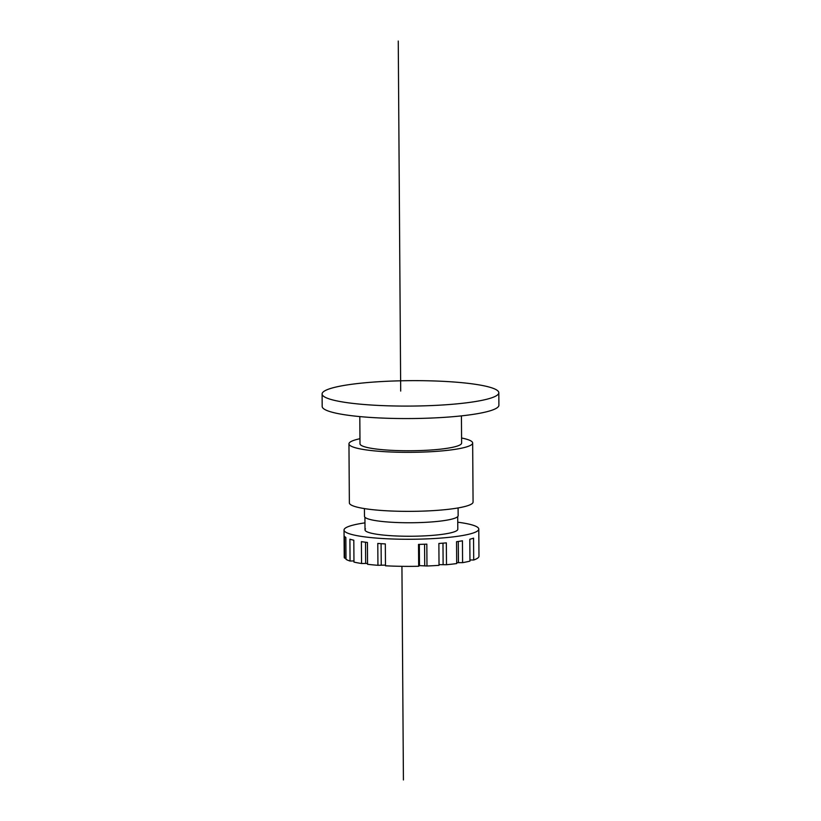 <?xml version="1.0" encoding="UTF-8"?>
<svg xmlns="http://www.w3.org/2000/svg" width="821" height="821" viewBox="0 0 821 821"><rect width="100%" height="100%" fill="white"/><g stroke="black" fill="none" stroke-linecap="round" stroke-linejoin="round"><path stroke-width="1.23" d="M364.965 522.864A67.373 9.688 -0.4 0 0 344.748 528.601A67.373 9.688 -0.4 0 0 344.03 530.038A67.373 9.688 -0.4 0 0 406.518 539.264A67.373 9.688 -0.4 0 0 478.058 530.52A67.373 9.688 -0.4 0 0 478.787 529.093A67.373 9.688 -0.4 0 0 457.749 522.207M478.787 529.093L478.971 556.197A67.373 9.688 179.6 0 1 478.253 557.633A67.373 9.688 179.6 0 1 473.707 560.004L469.951 559.973M345.99 558.177L344.594 558.147A67.373 9.688 179.6 0 1 344.225 557.141L344.03 530.038M353.954 560.938L350.054 561.041A67.373 9.688 179.6 0 1 346 559.327L345.846 537.468A67.373 9.688 179.6 0 1 344.44 536.287L344.594 558.147M367.562 563.442L361.548 563.504A67.373 9.688 179.6 0 1 353.964 562.087L353.81 540.228A67.373 9.688 179.6 0 1 349.91 539.181L350.054 561.041M385.48 565.094L377.937 565.3A67.373 9.688 179.6 0 1 367.562 564.304L367.418 542.445A67.373 9.688 179.6 0 1 361.394 541.644L361.548 563.504M473.707 560.004L473.553 538.145A67.373 9.688 179.6 0 1 469.807 539.253L469.961 561.112A67.373 9.688 179.6 0 1 462.592 562.652L462.439 540.793A67.373 9.688 179.6 0 1 456.548 541.706L456.702 563.565A67.373 9.688 179.6 0 1 446.491 564.725L446.337 542.866A67.373 9.688 179.6 0 1 438.876 543.471L439.03 565.341A67.373 9.688 179.6 0 1 426.971 565.997L419.49 565.607L418.669 566.264A67.373 9.688 179.6 0 1 385.48 565.782L385.326 543.923A67.373 9.688 179.6 0 1 377.783 543.44L377.937 565.3M446.491 564.725L439.03 564.643M462.592 562.652L456.702 562.683M457.708 516.604L457.8 529.237A46.387 6.671 179.6 0 1 457.297 530.222A46.387 6.671 179.6 0 1 408.037 536.246A46.387 6.671 179.6 0 1 365.017 529.884A46.387 6.671 179.6 0 1 365.509 528.909M418.669 566.264L418.515 544.405A67.373 9.688 179.6 0 0 426.828 544.138L426.971 565.997M458.292 541.46L458.446 562.416M442.981 543.163L443.124 564.304M424.57 544.231L424.724 565.443M419.346 544.385L419.49 565.607M381.088 543.666L381.242 564.817M365.519 542.219L365.663 563.185M323.043 392.11A88.36 12.715 -0.4 0 0 322.099 393.988A88.36 12.715 -0.4 0 0 404.035 406.087A88.36 12.715 -0.4 0 0 497.875 394.624A88.36 12.715 -0.4 0 0 498.819 392.756A88.36 12.715 -0.4 0 0 416.873 380.646A88.36 12.715 -0.4 0 0 323.043 392.11M498.819 392.756L498.901 405.215A88.36 12.715 179.6 0 1 497.957 407.083A88.36 12.715 179.6 0 1 404.127 418.556A88.36 12.715 179.6 0 1 322.181 406.446L322.099 393.988M461.423 415.878L461.618 443.073A50.81 7.307 179.6 0 1 461.074 444.151A50.81 7.307 179.6 0 1 407.113 450.75A50.81 7.307 179.6 0 1 359.998 443.781L359.803 416.586M359.957 438.712A61.852 8.898 -0.4 0 0 349.613 442.55A61.852 8.898 -0.4 0 0 348.956 443.863A61.852 8.898 -0.4 0 0 406.313 452.34A61.852 8.898 -0.4 0 0 472.003 444.315A61.852 8.898 -0.4 0 0 472.66 443.001A61.852 8.898 -0.4 0 0 461.576 438.004M472.66 443.001L473.07 502.021A61.852 8.898 179.6 0 1 472.414 503.335A61.852 8.898 179.6 0 1 406.723 511.36A61.852 8.898 179.6 0 1 349.366 502.883L348.956 443.863M458.087 507.942L458.149 515.68A46.838 6.732 179.6 0 1 457.646 516.676A46.838 6.732 179.6 0 1 407.914 522.751A46.838 6.732 179.6 0 1 364.483 516.337L364.421 508.599M403.419 779.95L401.931 566.326M400.699 391.073L398.257 41.05M364.924 517.261L365.017 529.884"/></g></svg>
